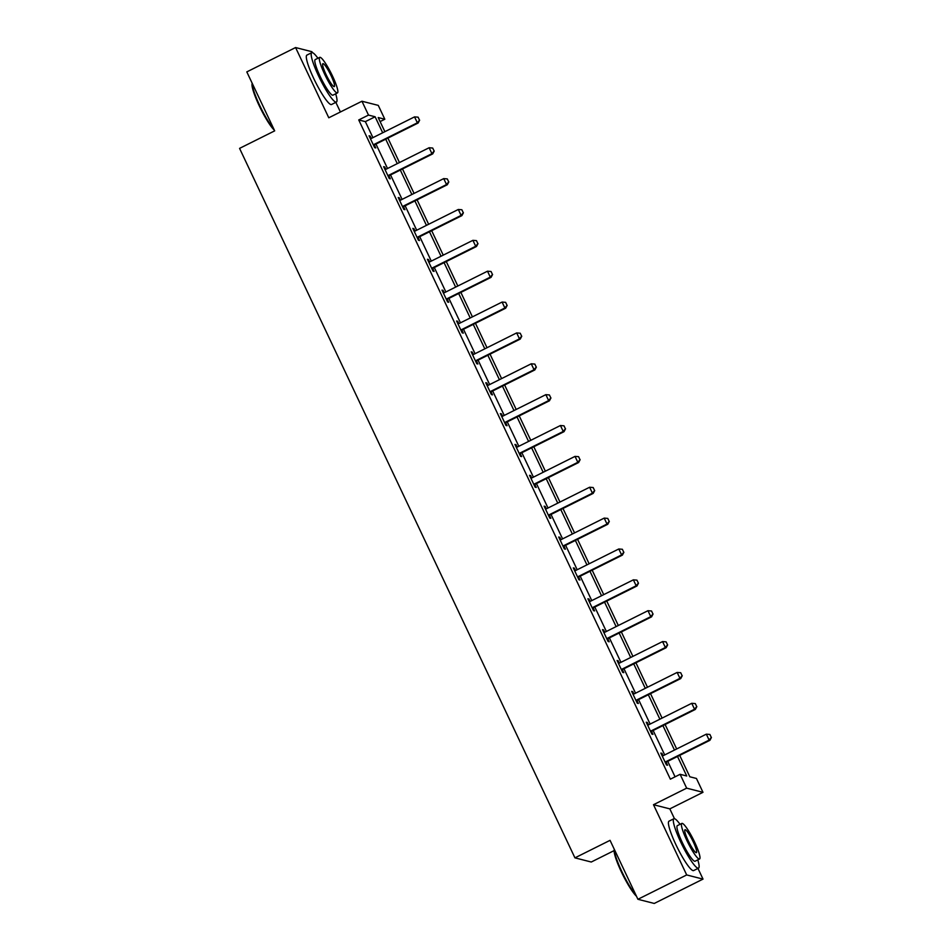 <?xml version="1.0" encoding="UTF-8"?>
<svg xmlns="http://www.w3.org/2000/svg" width="951" height="951" viewBox="0 0 951 951"><rect width="100%" height="100%" fill="white"/><g stroke="black" fill="none" stroke-linecap="round" stroke-linejoin="round"><path stroke-width="1.43" d="M679.703 755.379L689.82 776.777L696.441 778.465L702.979 792.314L686.658 788.153L680.108 774.304L686.729 775.992L677.504 756.485M674.461 818.692L669.825 808.873L702.979 792.314M669.825 808.873L653.492 804.712L686.693 874.944L637.919 899.289L654.252 903.45L703.015 879.104L697.963 868.418M614.096 850.622L591.26 862.022L574.939 857.861L239.569 148.38L274.684 130.858L246.808 71.896L295.583 47.55L328.784 117.781L361.951 101.234L378.272 105.383L384.822 119.232L378.201 117.555L384.882 131.678M340.41 111.98L335.846 102.351M312.344 52.626L311.916 51.711L295.583 47.55M380.115 121.585L384.822 119.232M686.693 874.944L703.015 879.104M372.935 137.645L365.362 121.633L358.741 119.945L670.36 779.178L680.108 774.304M675.067 776.824L667.757 761.347M664.713 754.928L653.159 730.487M650.127 724.068L638.573 699.627M635.541 693.196L623.987 668.755M620.955 662.336L609.401 637.895M606.358 631.476L594.803 607.023M591.772 600.604L580.217 576.163M577.186 569.744L565.631 545.303M562.588 538.884L551.033 514.432M548.002 508.012L536.447 483.572M533.416 477.152L521.861 452.712M518.83 446.292L507.275 421.84M504.232 415.421L492.677 390.98M489.646 384.561L478.091 360.12M475.06 353.701L463.506 329.248M460.462 322.829L448.908 298.388M445.876 291.969L434.322 267.528M431.29 261.109L419.736 236.656M416.704 230.237L405.15 205.796M402.107 199.377L390.552 174.936M387.521 168.505L375.966 144.065M371.27 138.442L370.153 136.076L369.047 135.803L374.658 147.667L375.764 147.952L374.409 145.087M385.856 169.302L384.739 166.948L383.645 166.663L389.256 178.538L390.35 178.812L388.995 175.947M400.442 200.174L399.337 197.808L398.231 197.523L403.842 209.398L404.948 209.684L403.593 206.807M415.04 231.034L413.923 228.668L412.817 228.395L418.428 240.258L419.534 240.544L418.178 237.679M429.626 261.894L428.509 259.54L427.403 259.254L433.014 271.13L434.12 271.404L432.764 268.539M444.212 292.765L443.095 290.4L442.001 290.126L447.612 301.99L448.706 302.275L447.35 299.399M458.81 323.625L457.693 321.272L456.587 320.986L462.198 332.85L463.303 333.135L461.948 330.27M473.396 354.485L472.278 352.132L471.173 351.846L476.784 363.722L477.889 363.995L476.534 361.13M487.982 385.357L486.864 382.991L485.771 382.718L491.382 394.582L492.475 394.867L491.12 392.002M502.568 416.217L501.462 413.863L500.357 413.578L505.968 425.454L507.073 425.727L505.718 422.862M517.166 447.077L516.048 444.723L514.943 444.438L520.554 456.314L521.659 456.599L520.304 453.722M531.752 477.949L530.634 475.583L529.529 475.31L535.14 487.174L536.245 487.459L534.89 484.594M546.338 508.809L545.22 506.455L544.127 506.17L549.737 518.045L550.843 518.319L549.476 515.454M560.935 539.669L559.818 537.315L558.712 537.03L564.323 548.905L565.429 549.191L564.074 546.314M575.521 570.541L574.404 568.175L573.298 567.902L578.909 579.765L580.015 580.051L578.66 577.186M590.107 601.401L588.99 599.047L587.896 598.761L593.507 610.637L594.601 610.911L593.246 608.046M604.693 632.26L603.588 629.907L602.482 629.621L608.093 641.497L609.199 641.782L607.844 638.906M619.291 663.132L618.174 660.767L617.068 660.493L622.679 672.357L623.785 672.642L622.429 669.777M633.877 693.992L632.76 691.639L631.654 691.353L637.265 703.229L638.371 703.502L637.015 700.637M648.463 724.864L647.358 722.498L646.252 722.213L651.863 734.089L652.968 734.374L651.613 731.497M663.061 755.724L661.944 753.358L660.838 753.085L666.449 764.949L667.554 765.234L666.199 762.369M653.492 804.712L686.658 788.153M358.741 119.945L368.501 115.083L361.951 101.234M637.919 899.289L610.055 840.339L574.939 857.861M387.913 138.097L399.468 162.55M402.511 168.969L414.065 193.41M417.097 199.829L428.651 224.27M431.683 230.689L443.237 255.141M446.281 261.561L457.835 286.001M460.866 292.421L472.421 316.861M475.452 323.281L487.007 347.733M490.038 354.152L501.593 378.593M504.636 385.012L516.191 409.453M519.222 415.872L530.777 440.325M533.808 446.744L545.363 471.185M548.406 477.604L559.961 502.045M562.992 508.476L574.547 532.917M577.578 539.336L589.133 563.777M592.176 570.196L603.73 594.648M606.762 601.068L618.316 625.508M621.348 631.928L632.902 656.368M635.934 662.788L647.488 687.24M650.532 693.659L662.086 718.1M665.118 724.519L676.672 748.96M382.682 132.783L375.122 116.771L368.501 115.083M674.473 750.066L662.918 725.613M659.887 719.194L648.332 694.753M645.289 688.334L633.735 663.893M630.703 657.474L619.149 633.021M616.117 626.602L604.563 602.161M601.531 595.742L589.977 571.301M586.933 564.87L575.379 540.43M572.347 534.01L560.793 509.57M557.761 503.15L546.207 478.698M543.164 472.278L531.609 447.838M528.578 441.419L517.023 416.978M513.992 410.559L502.437 386.106M499.406 379.687L487.851 355.246M484.808 348.827L473.253 324.386M470.222 317.967L458.667 293.514M455.636 287.095L444.081 262.654M441.038 256.235L429.483 231.794M426.452 225.375L414.898 200.923M411.866 194.503L400.312 170.063M397.28 163.643L385.726 139.203M365.362 121.633L375.122 116.771M369.368 136.469L370.153 136.076M383.954 167.34L384.739 166.948M398.552 198.2L399.337 197.808M413.138 229.06L413.923 228.668M427.724 259.932L428.509 259.54M442.31 290.792L443.095 290.4M456.908 321.652L457.693 321.272M471.494 352.524L472.278 352.132M486.08 383.384L486.864 382.991M500.678 414.256L501.462 413.863M515.264 445.116L516.048 444.723M529.85 475.975L530.634 475.583M544.436 506.847L545.22 506.455M559.033 537.707L559.818 537.315M573.619 568.567L574.404 568.175M588.205 599.439L588.99 599.047M602.803 630.299L603.588 629.907M617.389 661.159L618.174 660.767M631.975 692.031L632.76 691.639M646.561 722.891L647.358 722.498M661.159 753.751L661.944 753.358M419.51 120.147L418.107 117.175L419.51 120.147L417.346 122.81L418.143 123.012L375.217 144.433A2.211 2.164 -75.7 0 0 374.67 144.825L373.743 145.729M370.367 138.596L370.985 138.501A2.211 2.164 -75.7 0 0 371.627 138.299L414.541 116.878L417.346 122.81L374.432 144.231A2.211 2.164 -75.7 0 0 373.886 144.623L373.434 145.063M418.107 117.175L414.541 116.878M418.143 123.012L419.641 120.183M274.352 130.156A26.937 4.244 -116.5 0 1 259.207 105.704A26.937 4.244 -116.5 0 1 252.11 83.581L252.205 83.296M252.265 83.426A27.603 4.351 63.5 0 0 259.659 105.383A27.603 4.351 63.5 0 0 273.829 129.051M317.919 58.249A27.603 4.351 63.5 0 0 311.773 52.674A27.603 4.351 63.5 0 0 318.585 75.973A27.603 4.351 63.5 0 0 336.428 102.066A27.603 4.351 63.5 0 0 335.667 93.804M311.773 52.674L306.888 55.11A27.603 4.351 63.5 0 0 313.699 78.398A27.603 4.351 63.5 0 0 331.542 104.503L336.428 102.066M337.462 92.913L332.969 95.159A19.876 3.126 -116.5 0 1 320.13 76.365A19.876 3.126 -116.5 0 1 315.221 59.592L319.714 57.357A19.876 3.126 63.5 0 0 324.612 74.119A19.876 3.126 63.5 0 0 337.462 92.913A19.876 3.126 63.5 0 0 332.553 76.139A19.876 3.126 63.5 0 0 319.714 57.357M326.027 74.487A12.803 2.021 63.5 0 0 334.3 86.589A12.803 2.021 63.5 0 0 331.138 75.783A12.803 2.021 63.5 0 0 322.865 63.669A12.803 2.021 63.5 0 0 326.027 74.487M636.469 896.222A26.937 4.244 -116.5 0 1 621.324 871.77A26.937 4.244 -116.5 0 1 614.227 849.647L614.322 849.362M614.382 849.493A27.603 4.351 63.5 0 0 621.776 871.449A27.603 4.351 63.5 0 0 635.946 895.117M680.036 824.315A27.603 4.351 63.5 0 0 673.89 818.74A27.603 4.351 63.5 0 0 680.702 842.027A27.603 4.351 63.5 0 0 698.545 868.132A27.603 4.351 63.5 0 0 697.784 859.87M673.89 818.74L669.005 821.177A27.603 4.351 63.5 0 0 675.816 844.464A27.603 4.351 63.5 0 0 693.659 870.569L698.545 868.132M699.579 858.979L695.086 861.214A19.876 3.126 -116.5 0 1 682.247 842.431A19.876 3.126 -116.5 0 1 677.338 825.658L681.831 823.423A19.876 3.126 63.5 0 0 686.729 840.185A19.876 3.126 63.5 0 0 699.579 858.979A19.876 3.126 63.5 0 0 694.67 842.206A19.876 3.126 63.5 0 0 681.831 823.423M688.144 840.541A12.803 2.021 63.5 0 0 696.417 852.655A12.803 2.021 63.5 0 0 693.255 841.849A12.803 2.021 63.5 0 0 684.982 829.736A12.803 2.021 63.5 0 0 688.144 840.541M434.108 151.007L432.705 148.047L434.108 151.007L431.932 153.67L432.729 153.872L389.815 175.305A2.211 2.164 -75.7 0 0 389.268 175.685L388.329 176.589M384.965 169.456L385.571 169.361A2.211 2.164 -75.7 0 0 386.213 169.159L429.127 147.738L431.932 153.67L389.018 175.103A2.211 2.164 -75.7 0 0 388.472 175.483L388.02 175.923M432.705 148.047L429.127 147.738M432.729 153.872L434.238 151.043M448.694 181.879L447.291 178.907L448.694 181.879L446.53 184.542L447.315 184.744L404.401 206.165A2.211 2.164 -75.7 0 0 403.854 206.557L402.927 207.461M399.551 200.328L400.169 200.233A2.211 2.164 -75.7 0 0 400.799 200.031L443.725 178.61L446.53 184.542L403.604 205.963A2.211 2.164 -75.7 0 0 403.058 206.355L402.606 206.795M447.291 178.907L443.725 178.61M447.315 184.744L448.824 181.903M463.28 212.739L461.877 209.767L463.28 212.739L461.116 215.401L461.913 215.604L418.987 237.025A2.211 2.164 -75.7 0 0 418.44 237.417L417.513 238.321M414.137 231.188L414.755 231.093A2.211 2.164 -75.7 0 0 415.385 230.891L458.311 209.47L461.116 215.401L418.19 236.823A2.211 2.164 -75.7 0 0 417.644 237.215L417.192 237.655M461.877 209.767L458.311 209.47M461.913 215.604L463.41 212.774M477.866 243.599L476.463 240.639L477.866 243.599L475.702 246.273L476.499 246.475L433.585 267.897A2.211 2.164 -75.7 0 0 433.038 268.277L432.099 269.181M428.735 262.048L429.341 261.965A2.211 2.164 -75.7 0 0 429.983 261.763L472.897 240.33L475.702 246.273L432.788 267.695A2.211 2.164 -75.7 0 0 432.241 268.075L431.79 268.515M476.463 240.639L472.897 240.33M476.499 246.475L478.008 243.634M492.463 274.47L491.061 271.499L492.463 274.47L490.3 277.133L491.085 277.335L448.171 298.757A2.211 2.164 -75.7 0 0 447.624 299.149L446.685 300.052M443.321 292.92L443.939 292.825A2.211 2.164 -75.7 0 0 444.569 292.623L487.494 271.201L490.3 277.133L447.374 298.555A2.211 2.164 -75.7 0 0 446.827 298.947L446.376 299.387M491.061 271.499L487.494 271.201M491.085 277.335L492.594 274.494M507.049 305.33L505.647 302.359L507.049 305.33L504.886 307.993L505.682 308.195L462.757 329.628A2.211 2.164 -75.7 0 0 462.21 330.009L461.283 330.912M457.906 323.78L458.525 323.685A2.211 2.164 -75.7 0 0 459.155 323.483L502.08 302.061L504.886 307.993L461.96 329.426A2.211 2.164 -75.7 0 0 461.413 329.807L460.962 330.247M505.647 302.359L502.08 302.061M505.682 308.195L507.18 305.366M521.635 336.19L520.233 333.23L521.635 336.19L519.472 338.865L520.268 339.067L477.343 360.488A2.211 2.164 -75.7 0 0 476.796 360.881L475.869 361.772M472.492 354.652L473.111 354.557A2.211 2.164 -75.7 0 0 473.753 354.354L516.666 332.921L519.472 338.865L476.558 360.286A2.211 2.164 -75.7 0 0 476.011 360.679L475.559 361.107M520.233 333.23L516.666 332.921M520.268 339.067L521.766 336.226M536.233 367.062L534.831 364.09L536.233 367.062L534.058 369.725L534.854 369.927L491.94 391.348A2.211 2.164 -75.7 0 0 491.394 391.741L490.454 392.644M487.09 385.512L487.697 385.417A2.211 2.164 -75.7 0 0 488.339 385.214L531.252 363.793L534.058 369.725L491.144 391.146A2.211 2.164 -75.7 0 0 490.597 391.539L490.145 391.978M534.831 364.09L531.252 363.793M534.854 369.927L536.364 367.098M550.819 397.922L549.416 394.95L550.819 397.922L548.656 400.585L549.452 400.787L506.526 422.22A2.211 2.164 -75.7 0 0 505.98 422.601L505.052 423.504M501.676 416.372L502.294 416.276A2.211 2.164 -75.7 0 0 502.924 416.074L545.85 394.653L548.656 400.585L505.73 422.018A2.211 2.164 -75.7 0 0 505.183 422.399L504.731 422.838M549.416 394.95L545.85 394.653M549.452 400.787L550.95 397.958M565.405 428.782L564.002 425.822L565.405 428.782L563.242 431.457L564.038 431.659L521.112 453.08A2.211 2.164 -75.7 0 0 520.566 453.472L519.638 454.376M516.262 447.243L516.88 447.148A2.211 2.164 -75.7 0 0 517.51 446.946L560.436 425.513L563.242 431.457L520.316 452.878A2.211 2.164 -75.7 0 0 519.769 453.27L519.317 453.698M564.002 425.822L560.436 425.513M564.038 431.659L565.536 428.818M579.991 459.654L578.588 456.682L579.991 459.654L577.828 462.317L578.624 462.519L535.71 483.94A2.211 2.164 -75.7 0 0 535.163 484.332L534.224 485.236M530.86 478.103L531.466 478.008A2.211 2.164 -75.7 0 0 532.108 477.806L575.022 456.385L577.828 462.317L534.914 483.738A2.211 2.164 -75.7 0 0 534.367 484.13L533.915 484.57M578.588 456.682L575.022 456.385M578.624 462.519L580.134 459.69M594.589 490.514L593.186 487.542L594.589 490.514L592.425 493.177L593.21 493.379L550.296 514.812A2.211 2.164 -75.7 0 0 549.749 515.192L548.822 516.096M545.446 508.963L546.064 508.868A2.211 2.164 -75.7 0 0 546.694 508.666L589.62 487.245L592.425 493.177L549.5 514.61A2.211 2.164 -75.7 0 0 548.953 514.99L548.501 515.43M593.186 487.542L589.62 487.245M593.21 493.379L594.72 490.55M609.175 521.374L607.772 518.414L609.175 521.374L607.011 524.049L607.808 524.251L564.882 545.672A2.211 2.164 -75.7 0 0 564.335 546.064L563.408 546.968M560.032 539.835L560.65 539.74A2.211 2.164 -75.7 0 0 561.28 539.538L604.206 518.105L607.011 524.049L564.086 545.47A2.211 2.164 -75.7 0 0 563.539 545.862L563.087 546.302M607.772 518.414L604.206 518.105M607.808 524.251L609.306 521.41M623.761 552.246L622.358 549.274L623.761 552.246L621.597 554.909L622.394 555.111L579.468 576.532A2.211 2.164 -75.7 0 0 578.921 576.924L577.994 577.828M574.618 570.695L575.236 570.6A2.211 2.164 -75.7 0 0 575.878 570.398L618.792 548.977L621.597 554.909L578.683 576.33A2.211 2.164 -75.7 0 0 578.137 576.722L577.685 577.162M622.358 549.274L618.792 548.977M622.394 555.111L623.892 552.281M638.359 583.106L636.956 580.146L638.359 583.106L636.183 585.768L636.98 585.971L594.066 607.404A2.211 2.164 -75.7 0 0 593.519 607.784L592.58 608.688M589.216 601.555L589.822 601.46A2.211 2.164 -75.7 0 0 590.464 601.258L633.378 579.837L636.183 585.768L593.269 607.202A2.211 2.164 -75.7 0 0 592.723 607.582L592.271 608.022M636.956 580.146L633.378 579.837M636.98 585.971L638.49 583.141M652.945 613.977L651.542 611.006L652.945 613.977L650.781 616.64L651.578 616.842L608.652 638.264A2.211 2.164 -75.7 0 0 608.105 638.656L607.178 639.559M603.802 632.427L604.42 632.332A2.211 2.164 -75.7 0 0 605.05 632.13L647.976 610.697L650.781 616.64L607.855 638.062A2.211 2.164 -75.7 0 0 607.309 638.454L606.857 638.894M651.542 611.006L647.976 610.697M651.578 616.842L653.075 614.001M667.531 644.837L666.128 641.866L667.531 644.837L665.367 647.5L666.164 647.702L623.238 669.124A2.211 2.164 -75.7 0 0 622.691 669.516L621.764 670.419M618.388 663.287L619.006 663.192A2.211 2.164 -75.7 0 0 619.636 662.99L662.562 641.568L665.367 647.5L622.453 668.922A2.211 2.164 -75.7 0 0 621.895 669.314L621.443 669.754M666.128 641.866L662.562 641.568M666.164 647.702L667.661 644.873M682.117 675.697L680.714 672.737L682.117 675.697L679.953 678.36L680.75 678.562L637.836 699.995A2.211 2.164 -75.7 0 0 637.289 700.376L636.35 701.279M632.986 694.147L633.592 694.052A2.211 2.164 -75.7 0 0 634.234 693.85L677.148 672.428L679.953 678.36L637.039 699.793A2.211 2.164 -75.7 0 0 636.492 700.174L636.041 700.614M680.714 672.737L677.148 672.428M680.75 678.562L682.259 675.733M696.714 706.569L695.312 703.597L696.714 706.569L694.551 709.232L695.336 709.434L652.422 730.855A2.211 2.164 -75.7 0 0 651.875 731.248L650.948 732.151M647.572 725.019L648.19 724.924A2.211 2.164 -75.7 0 0 648.82 724.721L691.746 703.3L694.551 709.232L651.625 730.653A2.211 2.164 -75.7 0 0 651.078 731.046L650.627 731.485M695.312 703.597L691.746 703.3M695.336 709.434L696.845 706.593M711.3 737.429L709.898 734.457L711.3 737.429L709.137 740.092L709.933 740.294L667.008 761.715A2.211 2.164 -75.7 0 0 666.461 762.108L665.534 763.011M662.158 755.879L662.776 755.783A2.211 2.164 -75.7 0 0 663.406 755.581L706.331 734.16L709.137 740.092L666.211 761.513A2.211 2.164 -75.7 0 0 665.664 761.906L665.213 762.345M709.898 734.457L706.331 734.16M709.933 740.294L711.431 737.465M373.886 144.623L374.67 144.825M374.432 144.231L375.217 144.433M388.472 175.483L389.268 175.685M389.018 175.103L389.815 175.305M403.058 206.355L403.854 206.557M403.604 205.963L404.401 206.165M417.644 237.215L418.44 237.417M418.19 236.823L418.987 237.025M432.241 268.075L433.038 268.277M432.788 267.695L433.585 267.897M446.827 298.947L447.624 299.149M447.374 298.555L448.171 298.757M461.413 329.807L462.21 330.009M461.96 329.426L462.757 329.628M476.011 360.679L476.796 360.881M476.558 360.286L477.343 360.488M490.597 391.539L491.394 391.741M491.144 391.146L491.94 391.348M505.183 422.399L505.98 422.601M505.73 422.018L506.526 422.22M519.769 453.27L520.566 453.472M520.316 452.878L521.112 453.08M534.367 484.13L535.163 484.332M534.914 483.738L535.71 483.94M548.953 514.99L549.749 515.192M549.5 514.61L550.296 514.812M563.539 545.862L564.335 546.064M564.086 545.47L564.882 545.672M578.137 576.722L578.921 576.924M578.683 576.33L579.468 576.532M592.723 607.582L593.519 607.784M593.269 607.202L594.066 607.404M607.309 638.454L608.105 638.656M607.855 638.062L608.652 638.264M621.895 669.314L622.691 669.516M622.453 668.922L623.238 669.124M636.492 700.174L637.289 700.376M637.039 699.793L637.836 699.995M651.078 731.046L651.875 731.248M651.625 730.653L652.422 730.855M665.664 761.906L666.461 762.108M666.211 761.513L667.008 761.715"/></g></svg>
